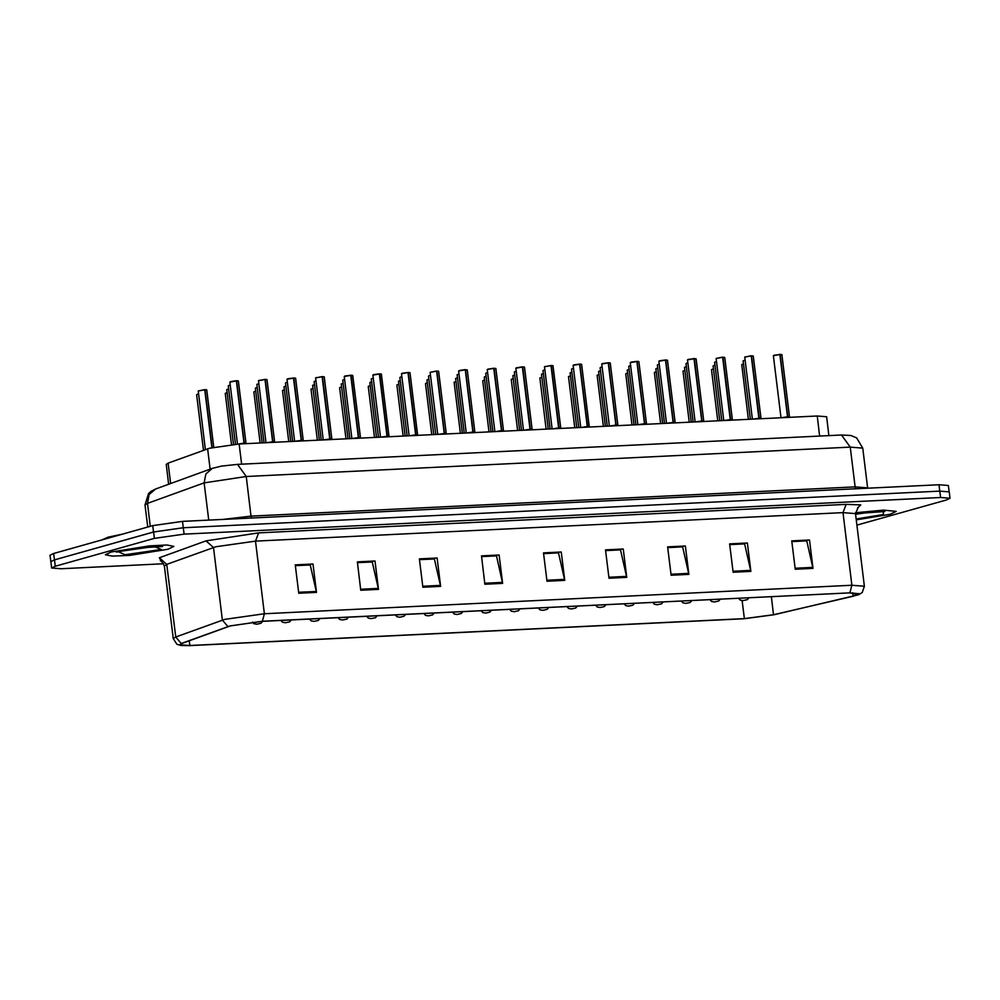 <?xml version="1.0" encoding="UTF-8"?>
<svg xmlns="http://www.w3.org/2000/svg" width="1000" height="1000" viewBox="0 0 1000 1000"><rect width="100%" height="100%" fill="white"/><g stroke="black" fill="none" stroke-linecap="round" stroke-linejoin="round"><path stroke-width="1.5" d="M168.675 484.2L166.238 464.375L168.088 463.175L209.462 448.25L239.175 444.012L817.188 415.988L826.6 416.725L828.925 435.65M111.263 551.975L105.4 554.812L112.312 556.15L129.825 555.337L168 549.225L173.875 546.4L166.962 545.062L149.45 545.875L111.263 551.975L105.4 554.812L112.312 556.15L129.825 555.337L168 549.225L173.875 546.4L166.962 545.062L149.45 545.875L111.263 551.975M856.287 519.913L890.362 514.2L896.225 511.375L883.6 510.087L855.462 512.75L883.525 510.1L896.112 511.375L890.238 514.212L856.287 519.9M230.338 625.913L262.038 621.4L849.513 592.913L859.562 593.713L853.138 596.225L773.562 614.763L744.375 618.625L189.825 645.525L179.788 644.737L181.762 643.45L230.338 625.913M229.862 625.938L181.238 643.5L180.95 645.512L189.5 645.612L744.05 618.725L773.975 614.75L858.612 594.75L849.837 592.825L262.35 621.312L229.862 625.938M856.925 525.087L946.338 499.975L950 498.2L949.212 491.825L939.8 491.087L183.287 527.762L153.575 531.987L54.513 559.825L50.838 561.587L51.625 567.975L61.037 568.713L163.625 563.737M791.825 541.6L806.725 540.887L812.938 568.337L809.463 539.963L791.725 540.825L795.212 569.2L812.938 568.337M791.812 541.562L809.463 539.963M729.762 544.612L744.663 543.888L750.888 571.35L747.4 542.975L729.675 543.837L733.15 572.2L750.888 571.35M729.762 544.575L747.4 542.975M667.712 547.625L682.613 546.9L688.825 574.35L685.337 545.988L667.613 546.838L671.1 575.212L688.825 574.35M667.7 547.587L685.337 545.988M605.65 550.638L620.55 549.913L626.763 577.362L623.288 548.987L605.55 549.85L609.038 578.225L626.763 577.362M605.65 550.588L623.288 548.987M295.363 565.675L310.262 564.95L316.475 592.413L313 564.038L295.262 564.9L298.75 593.263L316.475 592.413M295.35 565.638L313 564.038M357.413 562.675L372.312 561.95L378.537 589.4L375.05 561.025L357.325 561.888L360.8 590.262L378.537 589.4M357.413 562.625L375.05 561.025M419.475 559.663L434.375 558.938L440.6 586.388L437.113 558.025L419.375 558.875L422.863 587.25L440.6 586.388M419.475 559.612L437.113 558.025M481.538 556.65L496.438 555.925L502.65 583.375L499.175 555.013L481.438 555.875L484.925 584.237L502.65 583.375M481.525 556.613L499.175 555.013M561.225 552L543.587 553.638L558.488 552.925L564.712 580.375L561.225 552L543.5 552.863L546.975 581.225L564.712 580.375M950 498.2L940.588 497.463L184.075 534.15L154.35 538.375L55.3 566.213L51.625 567.975M949.137 491.662L948.375 485.438L938.962 484.7L182.438 521.388L152.725 525.612L53.663 553.438L50 555.212L50.862 561.75M940.588 497.463L939.737 491.087L183.225 527.775L153.512 532L54.45 559.825L50.788 561.6M204.688 389.7L206.588 389.812M198.325 390.825L204.713 389.762L211.825 447.65M205.025 389.75L212.125 447.575M239.262 444.012L244.075 443.775M244.312 443.2L246.15 443.5L244.3 443.137L244.387 443.762M236.325 380.812L238.225 380.925M237.887 444.087L244 443.15L237.9 444.087L244 443.15L236.35 380.875L229.825 382.075L236.35 380.875M243.912 442.512L246.038 443.288L244.3 443.137L236.663 380.863M122.613 534.075L108.263 537.137L102.2 539.812M256.837 624.15L253.925 623.7L252.475 622.163M285.438 622.762L282.538 622.312L280.95 620.487M314.05 621.388L311.137 620.925L309.55 619.1M342.65 620L339.75 619.538L338.15 617.712M267.863 442.625L272.675 442.4M272.913 441.812L274.762 442.113L272.913 441.75L272.987 442.375M258.575 380.55L264.95 379.487L272.6 441.775L266.525 442.688L272.613 441.825M264.938 379.425L266.837 379.538M272.6 441.775L266.525 442.688M265.262 379.475L272.913 441.75L274.637 441.912M272.525 441.125L274.637 441.9L267 379.637M296.462 441.238L301.288 441.012M293.875 378.088L295.6 378.212L293.875 378.088L301.512 440.363L303.25 440.538M293.562 378.1L287.038 379.3L293.562 378.1L301.2 440.387L295.125 441.3L301.212 440.438M301.2 440.387L295.125 441.3M301.125 439.738L303.25 440.513L301.512 440.363L303.25 440.513L295.6 378.25M325.075 439.85L329.888 439.625M330.125 439.038L331.975 439.338L330.125 438.975L330.2 439.6M315.788 377.775L322.163 376.725L329.812 439L323.738 439.913L329.825 439.05M322.15 376.65L324.05 376.763M329.812 439L323.738 439.913M329.738 438.35L331.85 439.137L330.125 438.975L322.475 376.7M353.675 438.462L358.5 438.237M351.087 375.312L352.812 375.475L351.087 375.312L358.725 437.6L360.575 437.95L358.8 438.212M350.775 375.337L344.25 376.525L350.775 375.337L358.413 437.6L352.337 438.537L358.425 437.663M350.75 375.262L352.65 375.375M358.413 437.612L352.35 438.525M358.725 437.587L360.45 437.75L358.338 436.962M382.287 437.075L387.1 436.85M387.337 436.262L389.188 436.562L387.413 436.825M387.025 436.225L380.95 437.15L387.038 436.275M381.25 373.988L379.363 373.875M379.375 373.95L372.863 375.138L379.375 373.95L387.025 436.213L380.95 437.15M386.95 435.575L389.062 436.362L387.337 436.2L379.688 373.925M410.887 435.688L415.712 435.462M415.95 434.875L417.788 435.175L416.012 435.438M402.3 373.25L407.987 372.562L415.625 434.837L409.55 435.763L415.637 434.888M407.962 372.488L409.862 372.6M415.625 434.837L409.55 435.763M415.55 434.188L417.663 434.975L415.938 434.812L408.288 372.537M439.5 434.3L444.312 434.075M436.9 371.15L438.625 371.275L436.9 371.15L444.538 433.438L446.275 433.6M430.2 372.225L436.587 371.175L444.237 433.45L438.162 434.375L444.237 433.5M436.562 371.1L438.462 371.213M444.237 433.45L438.162 434.375M444.162 432.8L446.275 433.587L444.538 433.438L446.275 433.587L438.625 371.312M468.1 432.912L472.925 432.688M473.162 432.1L475 432.4L473.15 432.05L473.225 432.675M465.2 369.787L458.675 370.975L465.2 369.787L472.837 432.062L466.763 432.987L472.85 432.113M467.075 369.825L465.175 369.712M472.837 432.062L466.763 432.987M472.762 431.413L474.875 432.2L473.15 432.038L465.5 369.762M496.712 431.525L501.525 431.3M494.113 368.387L495.838 368.5L494.113 368.387L501.75 430.662L503.6 431.012L501.75 430.662L501.838 431.287M493.8 368.4L487.275 369.55L493.8 368.4L501.45 430.675L495.363 431.6L501.45 430.725M501.45 430.675L495.375 431.6M501.75 430.65L503.488 430.812L501.375 430.025M525.312 430.15L530.05 429.288L530.125 429.913M530.375 429.325L532.212 429.625L530.363 429.275L530.438 429.9M522.388 366.938L524.288 367.05M523.975 430.213L530.05 429.288L523.987 430.213L530.05 429.288L522.413 367.013L515.887 368.2L522.413 367.013M529.975 428.638L532.087 429.425L530.363 429.263L522.712 367M553.925 428.762L558.737 428.525M558.975 427.938L560.812 428.237L558.962 427.887L559.05 428.512M544.625 366.675L551.013 365.625L558.663 427.9L552.575 428.825L558.663 427.95M550.988 365.55L552.888 365.662M558.663 427.9L552.575 428.825M558.575 427.25L560.7 428.038L558.962 427.875L551.325 365.613M582.525 427.375L587.337 427.137M579.925 364.225L581.663 364.375L579.925 364.225L587.575 426.55L589.3 426.662M579.612 364.237L573.1 365.425L579.612 364.237L587.263 426.512L581.188 427.438L587.275 426.562M587.263 426.512L581.188 427.438M587.188 425.863L589.3 426.65L587.575 426.5L589.3 426.65L581.663 364.375M611.125 425.988L615.95 425.75M616.188 425.163L618.025 425.462L616.175 425.112L616.263 425.737M602.537 363.537L608.225 362.85L615.862 425.125L609.788 426.05L615.875 425.175M608.2 362.775L610.1 362.887M615.862 425.125L609.788 426.05M615.788 424.475L617.913 425.262L616.175 425.1L608.538 362.837M639.738 424.6L644.55 424.363M644.4 423.088L646.637 424.075L644.788 423.725L644.862 424.35M636.825 361.463L630.312 362.65L636.825 361.463L644.475 423.738L638.4 424.663L644.488 423.787M636.812 361.388L638.713 361.5M644.475 423.738L638.4 424.663M644.788 423.725L646.513 423.875L644.788 423.725M637.137 361.45L644.788 423.713M668.337 423.212L673.075 422.35L673.162 422.975M673.4 422.388L675.238 422.688L673.388 422.337L673.462 422.962M665.65 359.938L667.475 360.213L665.413 360M667 423.275L673.088 422.35L667.013 423.275L673.075 422.35L665.438 360.075L658.913 361.262L665.438 360.075M673 421.712L675.125 422.488L673.388 422.337L665.75 360.062M696.95 421.825L701.762 421.587M702 421L703.85 421.3L702 420.95L702.075 421.575M688.363 359.375L694.038 358.688L701.688 420.962L695.612 421.887L701.7 421.012M694.025 358.612L695.913 358.725M701.688 420.962L695.612 421.887M701.612 420.325L703.725 421.1L702 420.95L694.35 358.675M725.55 420.438L730.375 420.2M722.962 357.287L724.688 357.438L722.962 357.287L730.6 419.562L732.337 419.725M716.263 358.35L722.65 357.3L730.288 419.575L724.212 420.5L730.3 419.625M722.625 357.225L724.525 357.337M730.288 419.575L724.225 420.5M730.212 418.938L732.337 419.712L724.688 357.438M754.163 419.05L758.975 418.812M759.212 418.225L761.062 418.537L759.212 418.175L759.287 418.8M744.862 356.962L751.25 355.913L758.9 418.188L752.825 419.113L758.9 418.237M753.125 355.95L751.237 355.838M758.9 418.188L752.825 419.113M758.825 417.55L760.938 418.325L759.2 418.175L751.562 355.9M782.763 417.663L787.588 417.425M780.163 354.513L781.9 354.663L780.163 354.513L787.812 416.788L789.663 417.15L787.812 416.788L787.887 417.413M774.175 355.213L779.862 354.525L787.5 416.8L781.425 417.725L787.513 416.863M779.837 354.45L781.737 354.562M787.5 416.8L781.425 417.725M787.812 416.788L789.538 416.938L787.425 416.163M371.262 618.612L368.35 618.15L366.763 616.325M399.862 617.225L396.962 616.763L395.363 614.938M428.462 615.837L425.562 615.375L423.975 613.55M457.075 614.45L454.175 613.987L452.575 612.163M485.675 613.062L482.775 612.6L481.188 610.775M514.288 611.675L511.388 611.213L509.787 609.388M542.888 610.288L539.987 609.825L538.4 608M571.5 608.9L568.6 608.438L567 606.613M600.1 607.513L597.2 607.05L595.612 605.225M628.713 606.125L625.8 605.662L624.212 603.837M657.312 604.738L654.412 604.275L652.825 602.45M685.925 603.35L683.012 602.888L681.425 601.075M714.525 601.962L711.625 601.5L710.025 599.688M743.125 600.575L740.225 600.112L738.637 598.3M210.15 469.15L207.65 448.812M241.65 464.137L239.175 444.012M170.588 483.512L168.088 463.175M819.65 436.1L817.188 415.988M161.088 561.075L159.412 557.788L206.062 540.85L258.6 532.863L846.087 504.375L842.962 512.587L255.475 541.075L215.863 546.712L166.8 564.4L164.325 566L161.65 561.425L160.338 560.75M846.087 504.375L860.763 504.862L857.463 508.013M855.512 513.575L842.962 512.587L851.875 585.212L864.425 586.2L855.512 513.575L858.112 507.512M180.95 645.512L176.912 644.188L173.238 638.625L175.712 637.025L224.775 619.338L264.4 613.7L262.35 621.312M227.887 626.562L222.362 620.1L213.438 547.475L206.062 540.85M159.412 557.788L166.8 564.4L175.712 637.025L181.238 643.5M849.837 592.825L851.875 585.212L264.4 613.7L255.475 541.075L258.6 532.863M184.075 534.15L183.287 527.762M154.35 538.375L153.575 531.987M55.3 566.213L54.513 559.825M853.138 596.225L852.725 592.812M189.825 645.525L189.237 640.738M744.375 618.625L742.163 600.625M773.562 614.763L771.35 596.712M564.538 579.4L546.862 580.262M502.488 582.413L484.8 583.263M440.425 585.413L422.75 586.275M378.363 588.425L360.688 589.288M316.312 591.438L298.625 592.288M626.6 576.388L608.913 577.25M688.662 573.387L670.975 574.237M750.713 570.375L733.037 571.225M812.775 567.362L795.088 568.225M251.637 518.025L251.062 516.163L855.088 486.875L850.212 447.15L841.525 435.05L850.837 435.475L856.587 437.925L862.763 448.137L850.212 447.15L246.188 476.45L204.15 482.837L208.725 520.112M222.288 519.45L251.062 516.163L246.188 476.45L237.5 464.338L841.525 435.05M53.663 553.438L54.45 559.825M152.725 525.612L153.512 532M182.438 521.388L183.225 527.775M938.962 484.7L939.737 491.087M155.588 488.95L149.137 494.513L147.463 503.413L144.987 505.012L148.5 493.638L150.7 491.562L155.588 488.95L212.275 468.375L205.825 473.938L204.15 482.837L147.463 503.413L150.275 526.3M855.662 488.738L855.088 486.875L867.65 487.863L862.763 448.137M230.212 385.2L229.112 385.325M228.412 385.688L229.062 385.337M204.713 389.762L198.2 390.962L204.638 389.65M198.575 394.087L197.475 394.212M196.775 394.575L197.425 394.225M229.963 381.938L230.625 381.587M230.662 381.575L236.262 380.763M126.638 549.788L152.05 546.663M161.2 549.562L154.213 546.512L118.075 551.65L125.062 554.7L161.2 549.562M855.6 514.288L874.287 511.637M856.175 519.012L883.438 514.538L883.175 511.388L855.525 513.638M258.825 383.812L257.013 384.3M287.425 382.425L286.3 382.55M285.625 382.912L286.275 382.562M316.038 381.037L314.925 381.163M314.225 381.525L314.887 381.175M344.637 379.65L343.537 379.775M342.825 380.138L343.488 379.787M227.188 392.7L225.375 393.188M255.787 391.312L254.662 391.438M253.988 391.8L254.638 391.45M284.4 389.925L282.587 390.412M313 388.537L311.2 389.025M228.663 388.963L226.938 389.438M257.262 387.575L255.538 388.05M285.875 386.188L284.15 386.662M314.475 384.8L312.75 385.275M264.95 379.487L258.438 380.688L264.875 379.375M287.175 379.162L287.838 378.812M293.788 377.975L295.438 378.15M322.163 376.725L315.65 377.912L322.088 376.6M344.387 376.388L345.05 376.037M372.987 375L373.65 374.65M407.987 372.562L401.463 373.75L407.9 372.438M401.6 373.612L402.262 373.263M436.587 371.175L430.075 372.362L436.512 371.05M458.812 370.838L459.462 370.487M487.413 369.45L488.075 369.1M494.038 368.263L495.675 368.438M516.025 368.062L516.675 367.713M516.725 367.7L522.312 366.887M551.013 365.625L544.487 366.812L550.925 365.5M573.237 365.288L573.888 364.938M579.85 364.1L581.5 364.275M608.225 362.85L601.7 364.038L608.138 362.725M601.838 363.9L602.5 363.55M630.45 362.512L631.1 362.163M659.05 361.125L659.712 360.775M665.662 359.938L667.312 360.112M694.038 358.688L687.525 359.875L693.962 358.562M687.65 359.738L688.312 359.387M722.65 357.3L716.125 358.488L722.562 357.175M751.25 355.913L744.737 357.1L751.175 355.788M779.862 354.525L773.337 355.712L779.775 354.4M773.475 355.575L774.137 355.225M373.237 378.263L371.438 378.75M401.85 376.875L400.725 377M400.037 377.362L400.7 377.013M430.45 375.487L429.35 375.613M428.65 375.975L429.312 375.625M459.062 374.1L457.25 374.588M343.088 383.413L341.362 383.888M371.688 382.025L370.662 382.137M369.963 382.5L370.625 382.15M400.288 380.637L398.562 381.112M428.9 379.25L427.175 379.725M341.613 387.15L340.475 387.275M339.8 387.638L340.462 387.287M370.213 385.763L368.413 386.25M398.812 384.375L397.013 384.862M487.663 372.713L486.538 372.837M485.863 373.2L486.512 372.85M516.275 371.325L514.462 371.812M544.875 369.938L543.075 370.425M573.488 368.55L572.35 368.675M571.675 369.038L572.337 368.688M602.087 367.163L600.988 367.287M600.288 367.65L600.938 367.3M630.7 365.775L629.587 365.9M628.888 366.262L629.55 365.913M457.5 377.863L455.775 378.338M486.112 376.475L485.062 376.587M484.387 376.95L485.05 376.6M514.712 375.087L512.987 375.562M543.325 373.7L541.6 374.175M571.925 372.312L570.2 372.788M600.538 370.925L598.812 371.4M427.425 382.987L426.3 383.113M425.613 383.475L426.275 383.125M456.025 381.6L454.225 382.088M484.637 380.213L483.512 380.337M482.825 380.7L483.488 380.35M513.237 378.825L512.112 378.95M511.438 379.312L512.087 378.963M541.85 377.438L540.725 377.575M540.037 377.925L540.7 377.575M570.45 376.05L568.65 376.538M659.3 364.387L658.175 364.525M657.487 364.875L658.15 364.525M687.9 363L686.8 363.125M686.1 363.488L686.762 363.137M716.513 361.613L714.7 362.1M745.113 360.225L743.312 360.725M629.138 369.538L627.413 370.012M657.75 368.15L656.025 368.625M686.35 366.763L684.625 367.238M714.963 365.375L713.913 365.5M713.238 365.85L713.888 365.5M743.562 363.988L741.838 364.462M599.062 374.663L597.25 375.15M627.663 373.275L626.562 373.4M625.862 373.762L626.512 373.413M656.275 371.887L654.463 372.388M684.875 370.5L683.075 371M713.487 369.113L712.35 369.25M711.675 369.613L712.337 369.25M858.612 594.75L862.225 592.487L864.425 586.2M173.238 638.625L164.325 566M212.275 468.375L221.425 466.163L237.5 464.338M144.987 505.012L147.7 527.025M228.275 385.825L235.45 444.25M198.2 390.962L205.4 449.637M206.75 389.913L213.787 447.212M196.637 394.712L203.463 450.337M229.825 382.075L237.45 444.113M238.388 381.025L246.038 443.288M116.35 552.175L139.575 547.825L162.613 546.5M855.525 513.663L884.85 511.475M256.875 384.438L264.05 442.812M285.487 383.05L292.65 441.425M314.088 381.662L321.262 440.037M342.7 380.275L349.862 438.65M262.613 621.375L261.025 623.25L256.725 624.188M225.25 393.325L231.537 444.6M291.212 619.987L289.637 621.862L285.325 622.8M253.85 391.938L260.125 443M319.825 618.6L318.238 620.475L313.938 621.413M282.45 390.55L288.725 441.613M348.425 617.212L346.85 619.087L342.537 620.025M311.062 389.162L317.337 440.225M226.8 389.575L233.538 444.412M255.413 388.188L262.125 442.9M284.012 386.8L290.725 441.512M312.613 385.412L319.337 440.138M258.438 380.688L266.05 442.713M287.038 379.3L294.662 441.325M287.85 378.8L293.475 377.987M315.65 377.912L323.263 439.938M324.212 376.863L331.85 439.125M344.25 376.525L351.875 438.55M352.812 375.475L360.462 437.738M345.062 376.025L350.688 375.213M372.863 375.138L380.475 437.163M381.413 374.087L389.062 436.362M373.675 374.637L379.3 373.825M401.463 373.75L409.087 435.775M410.025 372.7L417.675 434.975M430.075 372.362L437.688 434.387M458.675 370.975L466.287 433M467.238 369.925L474.888 432.2M459.487 370.475L465.112 369.663M487.287 369.588L494.9 431.613M495.838 368.537L503.488 430.812M488.1 369.087L493.725 368.275M515.887 368.2L523.5 430.238M524.45 367.15L532.087 429.425M544.487 366.812L552.112 428.85M553.05 365.763L560.7 428.038M573.1 365.425L580.712 427.463M573.913 364.925L579.538 364.113M601.7 364.038L609.325 426.075M610.262 362.987L617.913 425.262M630.312 362.65L637.925 424.688M638.875 361.6L646.513 423.875M631.125 362.15L636.75 361.337M658.913 361.262L666.538 423.3M667.475 360.213L675.125 422.488M659.725 360.763L665.35 359.95M687.525 359.875L695.138 421.912M696.087 358.825L703.725 421.1M716.125 358.488L723.75 420.525M744.737 357.1L752.35 419.137M753.288 356.05L760.938 418.325M773.337 355.712L780.95 417.75M781.9 354.663L789.55 416.938M371.3 378.888L378.475 437.262M399.913 377.5L407.075 435.875M428.512 376.112L435.688 434.487M457.125 374.725L464.288 433.1M341.225 384.025L347.938 438.75M369.825 382.638L376.55 437.362M398.438 381.25L405.15 435.975M427.038 379.862L433.762 434.588M377.025 615.825L375.45 617.7L371.15 618.638M339.663 387.775L345.938 438.837M405.637 614.438L404.062 616.312L399.75 617.25M368.275 386.388L374.538 437.45M434.237 613.05L432.663 614.925L428.363 615.862M396.875 385L403.15 436.062M485.725 373.338L492.887 431.712M514.338 371.95L521.5 430.325M542.938 370.562L550.1 428.938M571.538 369.175L578.713 427.55M600.15 367.788L607.312 426.163M628.75 366.4L635.925 424.775M455.65 378.475L462.362 433.2M484.25 377.088L490.975 431.812M512.863 375.7L519.575 430.425M541.462 374.312L548.188 429.038M570.075 372.925L576.788 427.65M598.675 371.538L605.388 426.262M462.85 611.663L461.262 613.538L456.962 614.487M425.487 383.612L431.75 434.675M491.45 610.275L489.875 612.15L485.575 613.1M454.087 382.225L460.363 433.288M520.062 608.888L518.475 610.763L514.175 611.712M482.7 380.838L488.963 431.912M548.663 607.513L547.087 609.375L542.788 610.325M511.3 379.45L517.575 430.525M577.275 606.125L575.688 607.987L571.388 608.938M539.913 378.062L546.175 429.137M605.875 604.738L604.3 606.6L600 607.55M568.513 376.675L574.788 427.75M657.362 365.012L664.525 423.387M685.962 363.625L693.138 422.013M714.575 362.238L721.737 420.625M743.175 360.85L750.35 419.237M627.275 370.15L634 424.875M655.888 368.762L662.6 423.488M684.488 367.375L691.213 422.1M713.1 365.988L719.812 420.712M741.7 364.6L748.425 419.325M634.487 603.35L632.9 605.225L628.6 606.163M597.112 375.288L603.387 426.362M663.088 601.962L661.513 603.837L657.2 604.775M625.725 373.9L632 424.975M691.688 600.575L690.113 602.45L685.812 603.387M654.325 372.512L660.6 423.587M720.3 599.188L718.725 601.062L714.412 602M682.938 371.138L689.2 422.2M748.9 597.8L747.325 599.675L743.025 600.612M711.538 369.75L717.812 420.812"/></g></svg>
